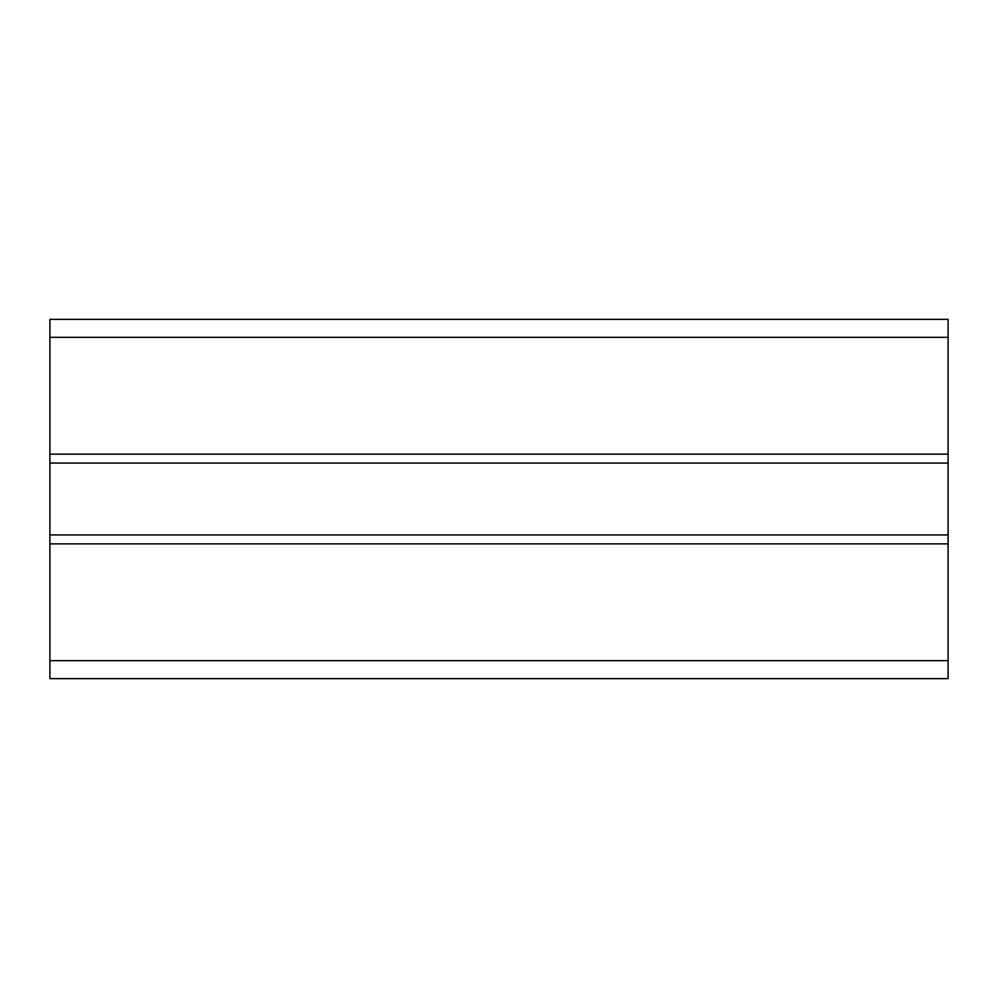 <?xml version="1.0" encoding="UTF-8"?>
<svg xmlns="http://www.w3.org/2000/svg" width="998" height="998" viewBox="0 0 998 998"><rect width="100%" height="100%" fill="white"/><g stroke="black" fill="none" stroke-linecap="round" stroke-linejoin="round"><path stroke-width="1.5" d="M948.1 463.072L948.1 543.86L49.9 543.86L49.9 319.36L948.1 319.36L948.1 463.072L49.9 463.072M49.9 534.928L948.1 534.928M49.9 543.86L49.9 678.64L948.1 678.64L948.1 543.86M49.9 454.14L948.1 454.14M49.9 337.324L948.1 337.324M49.9 660.676L948.1 660.676"/></g></svg>
